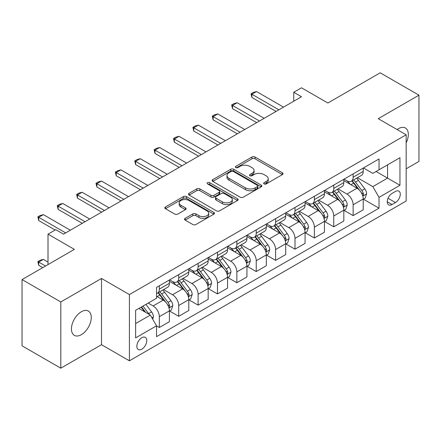 <?xml version="1.0" encoding="UTF-8"?>
<svg xmlns="http://www.w3.org/2000/svg" width="441" height="441" viewBox="0 0 441 441"><rect width="100%" height="100%" fill="white"/><g stroke="black" fill="none" stroke-linecap="round" stroke-linejoin="round"><path stroke-width="0.66" d="M264.109 183.914A1.505 0.871 0 0 0 266.243 183.914L282.411 174.581A2.15 1.24 0 0 0 283.039 173.704A2.15 1.24 0 0 0 282.411 172.822L255.019 157.007A2.15 1.24 0 0 0 251.971 157.007L235.803 166.345A1.505 0.871 0 0 0 235.362 166.957A1.505 0.871 0 0 0 235.803 167.574A1.505 0.871 0 0 0 237.936 167.574L240.025 166.367A6.885 3.975 0 0 1 249.766 166.367L252.048 167.685A6.885 3.975 0 0 1 254.066 170.496A6.885 3.975 0 0 1 252.048 173.307L249.959 174.515A1.505 0.871 0 0 0 249.518 175.132A1.505 0.871 0 0 0 249.959 175.744A1.505 0.871 0 0 0 252.087 175.744L254.181 174.537A6.885 3.975 0 0 1 263.922 174.537L266.204 175.854A6.885 3.975 0 0 1 268.222 178.666A6.885 3.975 0 0 1 266.204 181.477L264.109 182.684A1.505 0.871 0 0 0 263.668 183.302A1.505 0.871 0 0 0 264.109 183.914L264.109 182.684M81.353 334.669A14.035 8.103 120 0 0 90.521 322.305A14.035 8.103 120 0 0 88.371 311.059A14.035 8.103 120 0 0 81.353 311.754A14.035 8.103 120 0 0 72.186 324.124A14.035 8.103 120 0 0 74.336 335.364A14.035 8.103 120 0 0 81.353 334.669M406.161 142.84A14.035 8.103 120 0 0 405.422 128.011A14.035 8.103 120 0 0 398.405 128.706A14.035 8.103 120 0 0 397.098 129.56M141.82 349.173A7.017 4.052 120 0 0 146.401 342.988A7.017 4.052 120 0 0 145.326 337.365A7.017 4.052 120 0 0 141.82 337.712A7.017 4.052 120 0 0 137.234 343.897A7.017 4.052 120 0 0 138.309 349.52A7.017 4.052 120 0 0 141.82 349.173M185.165 218.334A2.15 1.24 0 0 0 184.536 219.216A2.15 1.24 0 0 0 185.165 220.092L192.849 224.53A2.15 1.24 0 0 0 195.892 224.53L213.852 214.161A2.15 1.24 0 0 0 214.48 213.284A2.15 1.24 0 0 0 213.852 212.402L186.46 196.587A2.15 1.24 0 0 0 183.417 196.587L165.458 206.956A2.15 1.24 0 0 0 164.829 207.838A2.15 1.24 0 0 0 165.458 208.714L174.741 214.072A2.15 1.24 0 0 0 177.784 214.072L185.468 209.635A2.15 1.24 0 0 0 186.102 208.758A2.15 1.24 0 0 0 185.468 207.882L180.865 205.219A5.755 3.324 0 0 1 179.178 202.871A5.755 3.324 0 0 1 182.734 199.801A5.755 3.324 0 0 1 189.007 200.523L207.044 210.93A5.755 3.324 0 0 1 208.725 213.284A5.755 3.324 0 0 1 205.175 216.355A5.755 3.324 0 0 1 198.902 215.632L195.892 213.896A2.15 1.24 0 0 0 192.849 213.896L185.165 218.334L185.165 220.092M406.161 168.809L418.95 161.423L418.95 95.184L380.192 72.809L327.867 103.018L301.506 87.798L293.756 92.274L301.506 96.75L63.521 234.149L55.77 229.673L48.019 234.149L48.019 264.583M60.808 301.953L60.808 368.191L101.507 344.697L101.507 278.458L60.808 301.953L22.05 279.577L74.375 249.369L48.019 234.149M101.507 278.458L129.417 294.571L406.161 134.792L406.161 201.03L129.417 360.81L129.417 294.571M418.95 95.184L378.251 118.679L406.161 134.792M240.18 197.204A2.15 1.24 0 0 0 243.223 197.204L261.182 186.835A2.15 1.24 0 0 0 261.811 185.959A2.15 1.24 0 0 0 261.182 185.082L233.785 169.267A2.15 1.24 0 0 0 230.742 169.267L212.788 179.63A2.15 1.24 0 0 0 212.154 180.512A2.15 1.24 0 0 0 212.788 181.389L240.18 197.204M208.141 184.239A1.505 0.871 0 0 1 209.668 184.454L209.668 182.662L237.517 198.742A2.15 1.24 0 0 1 238.146 199.619A2.15 1.24 0 0 1 237.517 200.501L219.557 210.864A2.15 1.24 0 0 1 216.514 210.864L189.123 195.054L189.123 193.296A2.15 1.24 0 0 0 188.494 194.172A2.15 1.24 0 0 0 189.123 195.054M189.123 193.296L196.807 188.858A2.15 1.24 0 0 1 199.85 188.858L210.958 195.269A2.15 1.24 0 0 0 214.006 195.269L219.1 192.326A2.15 1.24 0 0 0 219.734 191.449A2.15 1.24 0 0 0 219.1 190.573L207.535 183.891A1.505 0.871 0 0 1 207.094 183.28A1.505 0.871 0 0 1 208.025 182.475A1.505 0.871 0 0 1 209.668 182.662M60.808 368.191L22.05 345.816L22.05 279.577M395.461 191.455L392.049 193.423A6.797 3.925 120 0 0 387.611 199.415A6.797 3.925 120 0 0 388.653 204.861A6.797 3.925 120 0 0 392.049 204.525L395.461 202.551A6.797 3.925 120 0 0 399.904 196.565A6.797 3.925 120 0 0 398.862 191.118A6.797 3.925 120 0 0 395.461 191.455M363.445 167.955L372.827 173.374L379.028 169.791L379.028 158.958L156.544 287.411L156.544 298.243L135.619 310.326L135.619 337.894L156.544 325.811L156.544 336.643L379.028 208.191L379.028 197.364L372.827 186.62L357.408 177.717M379.028 169.791L399.959 157.707L399.959 185.275L379.028 197.364M101.507 344.697L129.417 360.81M293.756 92.274L293.756 101.226M376.079 171.494L387.556 178.114L387.556 164.868L399.959 157.707M372.827 186.62L387.556 178.114L399.959 185.275M135.619 323.573L150.342 315.067L138.871 308.446M156.544 325.899L159.339 327.509L159.339 316.682A8.77 5.066 -120 0 0 153.137 305.938L148.176 303.072M159.339 327.509L169.416 321.693L169.416 310.861A8.77 5.066 -120 0 0 163.214 300.123L156.544 296.269M169.647 311.087L178.715 316.324L178.715 305.492A8.77 5.066 -120 0 0 172.514 294.748L163.611 289.61M178.715 316.324L188.792 310.503L188.792 299.671A8.77 5.066 -120 0 0 182.591 288.932L169.416 281.325M189.029 299.897L198.097 305.133L198.097 294.301A8.77 5.066 -120 0 0 191.896 283.563L182.993 278.42M198.097 305.133L208.174 299.312L208.174 288.486A8.77 5.066 -120 0 0 201.972 277.742L188.792 270.135M208.406 288.706L217.479 293.943L217.479 283.111A8.77 5.066 -120 0 0 211.278 272.373L202.369 267.229M217.479 293.943L227.556 288.127L227.556 277.295A8.77 5.066 -120 0 0 221.354 266.551L208.174 258.944M227.788 277.521L236.856 282.753L236.856 271.926A8.77 5.066 -120 0 0 230.654 261.182L221.751 256.045M236.856 282.753L246.932 276.937L246.932 266.105A8.77 5.066 -120 0 0 240.731 255.367L227.556 247.754M247.164 266.331L256.238 271.568L256.238 260.736A8.77 5.066 -120 0 0 250.036 249.992L241.133 244.854M256.238 271.568L266.314 265.747L266.314 254.915A8.77 5.066 -120 0 0 260.113 244.176L246.932 236.569M266.546 255.141L275.614 260.377L275.614 249.545A8.77 5.066 -120 0 0 269.412 238.807L260.51 233.664M275.614 260.377L285.696 254.562L285.696 243.73A8.77 5.066 -120 0 0 279.495 232.986L266.314 225.379M285.928 243.95L294.996 249.187L294.996 238.355A8.77 5.066 -120 0 0 288.794 227.617L279.892 222.473M294.996 249.187L305.073 243.371L305.073 232.539A8.77 5.066 -120 0 0 298.871 221.795L285.696 214.188M305.304 232.765L314.378 238.002L314.378 227.17A8.77 5.066 -120 0 0 308.176 216.426L299.268 211.289M314.378 238.002L324.455 232.181L324.455 221.349A8.77 5.066 -120 0 0 318.253 210.611L305.073 203.003M324.686 221.575L333.754 226.812L333.754 215.98A8.77 5.066 -120 0 0 327.553 205.236L318.65 200.098M333.754 226.812L343.831 220.991L343.831 210.164A8.77 5.066 -120 0 0 337.63 199.42L324.455 191.813M344.068 210.385L353.136 215.621L353.136 204.789A8.77 5.066 -120 0 0 346.935 194.051L338.032 188.908M353.136 215.621L363.213 209.806L363.213 198.974A8.77 5.066 -120 0 0 357.012 188.23L343.831 180.623M344.068 179.145L346.935 180.804A8.77 5.066 -120 0 0 351.317 181.234A8.77 5.066 -120 0 0 353.136 177.221L353.136 173.908M324.686 190.336L327.553 191.989A8.77 5.066 -120 0 0 331.941 192.425A8.77 5.066 -120 0 0 333.754 188.412L333.754 185.099M305.304 201.526L308.176 203.18A8.77 5.066 -120 0 0 312.559 203.615A8.77 5.066 -120 0 0 314.378 199.597L314.378 196.289M285.928 212.711L288.794 214.37A8.77 5.066 -120 0 0 293.182 214.8A8.77 5.066 -120 0 0 294.996 210.787L294.996 207.474M266.546 223.901L269.412 225.555A8.77 5.066 -120 0 0 273.8 225.99A8.77 5.066 -120 0 0 275.614 221.977L275.614 218.664M247.164 235.092L250.036 236.745A8.77 5.066 -120 0 0 254.418 237.181A8.77 5.066 -120 0 0 256.238 233.168L256.238 229.855M227.788 246.276L230.654 247.936A8.77 5.066 -120 0 0 235.042 248.371A8.77 5.066 -120 0 0 236.856 244.353L236.856 241.045M208.406 257.467L211.278 259.126A8.77 5.066 -120 0 0 215.66 259.556A8.77 5.066 -120 0 0 217.479 255.543L217.479 252.23M189.029 268.657L191.896 270.311A8.77 5.066 -120 0 0 196.278 270.746A8.77 5.066 -120 0 0 198.097 266.733L198.097 263.42M169.647 279.848L172.514 281.501A8.77 5.066 -120 0 0 176.902 281.937A8.77 5.066 -120 0 0 178.715 277.924L178.715 274.611M363.445 199.194L379.028 208.191M351.317 181.234L361.4 175.419A8.77 5.066 -120 0 0 363.213 171.406L363.213 168.093M331.941 192.425L342.018 186.609A8.77 5.066 -120 0 0 343.831 182.591L343.831 179.278M312.559 203.615L322.636 197.794A8.77 5.066 -120 0 0 324.455 193.781L324.455 190.468M293.182 214.8L303.259 208.984A8.77 5.066 -120 0 0 305.073 204.971L305.073 201.658M273.8 225.99L283.877 220.175A8.77 5.066 -120 0 0 285.696 216.156L285.696 212.849M254.418 237.181L264.495 231.36A8.77 5.066 -120 0 0 266.314 227.347L266.314 224.034M235.042 248.371L245.119 242.55A8.77 5.066 -120 0 0 246.932 238.537L246.932 235.224M215.66 259.556L225.737 253.74A8.77 5.066 -120 0 0 227.556 249.727L227.556 246.414M196.278 270.746L206.36 264.931A8.77 5.066 -120 0 0 208.174 260.912L208.174 257.605M176.902 281.937L186.978 276.116A8.77 5.066 -120 0 0 188.792 272.103L188.792 268.79M156.544 293.48A8.77 5.066 -120 0 0 157.52 293.127L167.597 287.306A8.77 5.066 -120 0 0 169.416 283.293L169.416 279.98M157.52 293.127A8.77 5.066 -120 0 0 159.339 289.109L159.339 285.796M150.342 315.067L156.544 325.811M264.71 184.129L266.204 183.269A6.885 3.975 0 0 0 268.222 180.457L268.222 178.666M254.066 170.496L254.066 172.288A6.885 3.975 0 0 1 252.048 175.099L250.56 175.959M282.383 174.597L255.019 158.799A2.15 1.24 0 0 0 251.971 158.799L236.404 167.784M261.149 186.852L233.785 171.053A2.15 1.24 0 0 0 230.742 171.053L212.816 181.405M257.373 186.571A1.505 0.871 0 0 0 257.814 185.959A1.505 0.871 0 0 0 257.373 185.341L233.333 171.461A1.505 0.871 0 0 0 231.2 171.461L228.995 172.734A6.885 3.975 0 0 0 226.977 175.546A6.885 3.975 0 0 0 228.995 178.357L245.428 187.849A6.885 3.975 0 0 0 255.168 187.849L257.373 186.571L257.373 188.362A1.505 0.871 0 0 0 257.814 187.75L257.814 185.959M226.977 175.546L226.977 177.337A6.885 3.975 0 0 0 228.995 180.149L228.995 178.357M257.373 188.362L255.168 189.636A6.885 3.975 0 0 1 245.428 189.636L228.995 180.149M189.15 195.071L196.807 190.65L196.807 188.858M219.734 191.449L219.734 193.241A2.15 1.24 0 0 1 219.1 194.117L214.006 197.061A2.15 1.24 0 0 1 210.958 197.061L199.85 190.65A2.15 1.24 0 0 0 196.807 190.65M209.668 184.454L237.49 200.517M222.49 201.928A5.755 3.324 0 0 0 228.763 202.645A5.755 3.324 0 0 0 232.313 199.575A5.755 3.324 0 0 0 230.632 197.226L224.276 193.56A2.15 1.24 0 0 0 221.233 193.56L216.134 196.504A2.15 1.24 0 0 0 215.506 197.381A2.15 1.24 0 0 0 216.134 198.257L222.49 201.928L222.49 203.72A5.755 3.324 0 0 0 228.763 204.437A5.755 3.324 0 0 0 232.313 201.366L232.313 199.575M215.506 197.381L215.506 199.172A2.15 1.24 0 0 0 216.134 200.049L216.134 198.257M222.49 203.72L216.134 200.049M208.725 213.284L208.725 215.076A5.755 3.324 0 0 1 205.175 218.146A5.755 3.324 0 0 1 198.902 217.424L195.892 215.688A2.15 1.24 0 0 0 192.849 215.688L185.192 220.109M179.178 202.871L179.178 204.663A5.755 3.324 0 0 0 180.865 207.011L180.865 205.219M185.44 209.651L180.865 207.011M213.824 214.177L186.46 198.378A2.15 1.24 0 0 0 183.417 198.378L165.485 208.731M363.213 199.332L365.076 198.257L366.625 193.781A5.81 3.357 -120 0 0 364.768 188.831L358.434 180.375A16.775 9.685 -120 0 0 356.604 178.186M350.303 184.36A16.775 9.685 -120 0 0 346.869 180.766M362.684 195.771L363.362 195.043L363.489 194.029A5.81 3.357 -120 0 0 361.824 190.534L355.49 182.078A16.775 9.685 -120 0 0 353.66 179.884M352.1 180.788A13.925 8.037 60 0 1 354.382 183.384L359.746 190.54M351.797 180.959A16.775 9.685 60 0 1 353.627 183.153L357.838 188.776M278.872 109.82L251.894 94.242L251.894 97.467L251.045 93.751L253.366 92.412L256.546 91.557L283.524 107.135M276.083 111.43L251.894 97.467M256.546 91.557L251.894 94.242L251.045 93.751M343.831 210.522L345.694 209.447L347.243 204.971A5.81 3.357 -120 0 0 345.391 200.021L339.057 191.565A16.775 9.685 -120 0 0 337.227 189.376M330.926 195.545A16.775 9.685 -120 0 0 327.492 191.956M343.302 206.961L343.98 206.234L344.107 205.219A5.81 3.357 -120 0 0 342.442 201.724L336.108 193.268A16.775 9.685 -120 0 0 334.278 191.074M332.718 191.978A13.925 8.037 60 0 1 335.006 194.575L340.364 201.73M332.42 192.149A16.775 9.685 60 0 1 334.25 194.343L338.462 199.96M324.455 221.707L326.312 220.632L327.861 216.156A5.81 3.357 -120 0 0 326.009 211.211L319.675 202.755A16.775 9.685 -120 0 0 317.845 200.561M311.544 206.735A16.775 9.685 -120 0 0 308.11 203.141M323.926 218.152L324.598 217.419L324.725 216.404A5.81 3.357 -120 0 0 323.066 212.909L316.732 204.453A16.775 9.685 -120 0 0 314.902 202.265M313.336 203.163A13.925 8.037 60 0 1 315.624 205.765L320.982 212.92M313.038 203.34A16.775 9.685 60 0 1 314.868 205.528L319.08 211.151M305.073 232.898L306.936 231.823L308.485 227.347A5.81 3.357 -120 0 0 306.627 222.402L300.293 213.946A16.775 9.685 -120 0 0 298.463 211.752M292.163 217.926A16.775 9.685 -120 0 0 288.728 214.332M304.544 229.337L305.222 228.609L305.348 227.595A5.81 3.357 -120 0 0 303.684 224.1L297.35 215.643A16.775 9.685 -120 0 0 295.52 213.45M293.96 214.354A13.925 8.037 60 0 1 296.242 216.95L301.605 224.111M293.656 214.524A16.775 9.685 60 0 1 295.487 216.718L299.698 222.341M259.49 121.01L232.517 105.432L232.517 108.657L231.663 104.941L233.989 103.596L237.164 102.747L264.142 118.32M256.701 122.62L232.517 108.657M237.164 102.747L232.517 105.432L231.663 104.941M240.113 132.195L213.135 116.622L213.135 119.847L212.281 116.132L214.607 114.787L217.788 113.938L244.766 129.511M237.324 133.81L213.135 119.847M217.788 113.938L213.135 116.622L212.281 116.132M220.732 143.386L193.753 127.813L193.753 131.032L192.904 127.317L195.231 125.977L198.406 125.128L225.384 140.701M217.942 144.995L193.753 131.032M198.406 125.128L193.753 127.813L192.904 127.317M285.696 244.088L287.554 243.013L289.103 238.537A5.81 3.357 -120 0 0 287.251 233.587L280.917 225.13A16.775 9.685 -120 0 0 279.087 222.942M272.786 229.116A16.775 9.685 -120 0 0 269.352 225.522M285.167 240.527L285.84 239.799L285.966 238.785A5.81 3.357 -120 0 0 284.302 235.29L277.968 226.834A16.775 9.685 -120 0 0 276.138 224.64M274.578 225.544A13.925 8.037 60 0 1 276.865 228.14L282.223 235.296M274.28 225.715A16.775 9.685 60 0 1 276.11 227.909L280.322 233.532M201.355 154.576L174.377 138.998L174.377 142.222L173.522 138.507L175.849 137.168L179.029 136.313L206.002 151.891M198.56 156.186L174.377 142.222M179.029 136.313L174.377 138.998L173.522 138.507M266.314 255.273L268.172 254.203L269.727 249.727A5.81 3.357 -120 0 0 267.869 244.777L261.535 236.321A16.775 9.685 -120 0 0 259.705 234.127M253.404 240.301A16.775 9.685 -120 0 0 249.97 236.707M265.785 251.717L266.458 250.984L266.59 249.975A5.81 3.357 -120 0 0 264.925 246.48L258.591 238.024A16.775 9.685 -120 0 0 256.761 235.83M255.201 236.729A13.925 8.037 60 0 1 257.483 239.331L262.847 246.486M254.898 236.905A16.775 9.685 60 0 1 256.728 239.094L260.94 244.716M246.932 266.463L248.796 265.388L250.345 260.912A5.81 3.357 -120 0 0 248.492 255.967L242.153 247.511A16.775 9.685 -120 0 0 240.323 245.317M234.022 251.491A16.775 9.685 -120 0 0 230.593 247.897M246.403 262.908L247.081 262.175L247.208 261.16A5.81 3.357 -120 0 0 245.543 257.665L239.209 249.209A16.775 9.685 -120 0 0 237.379 247.021M235.819 247.919A13.925 8.037 60 0 1 238.101 250.521L243.465 257.676M235.522 248.096A16.775 9.685 60 0 1 237.352 250.284L241.563 255.907M227.556 277.654L229.414 276.579L230.963 272.103A5.81 3.357 -120 0 0 229.111 267.158L222.777 258.702A16.775 9.685 -120 0 0 220.947 256.508M214.646 262.682A16.775 9.685 -120 0 0 211.211 259.088M227.027 274.093L227.699 273.365L227.826 272.351A5.81 3.357 -120 0 0 226.167 268.856L219.827 260.399A16.775 9.685 -120 0 0 217.997 258.205M216.437 259.11A13.925 8.037 60 0 1 218.725 261.706L224.083 268.861M216.14 259.28A16.775 9.685 60 0 1 217.97 261.474L222.181 267.097M181.973 165.761L154.995 150.188L154.995 153.413L154.141 149.697L156.467 148.352L159.648 147.503L186.626 163.076M179.184 167.376L154.995 153.413M159.648 147.503L154.995 150.188L154.141 149.697M162.591 176.951L135.619 161.378L135.619 164.598L134.764 160.888L137.09 159.543L140.266 158.694L167.244 174.267M159.802 178.566L135.619 164.598M140.266 158.694L135.619 161.378L134.764 160.888M143.215 188.142L116.237 172.569L116.237 175.788L115.382 172.073L117.708 170.733L120.889 169.879L147.862 185.457M140.42 189.751L116.237 175.788M120.889 169.879L116.237 172.569L115.382 172.073M208.174 288.844L210.037 287.769L211.586 283.293A5.81 3.357 -120 0 0 209.729 278.343L203.395 269.886A16.775 9.685 -120 0 0 201.565 267.698M195.264 273.872A16.775 9.685 -120 0 0 191.829 270.278M207.645 285.283L208.323 284.555L208.45 283.541A5.81 3.357 -120 0 0 206.785 280.046L200.451 271.59A16.775 9.685 -120 0 0 198.621 269.396M197.061 270.3A13.925 8.037 60 0 1 199.343 272.896L204.707 280.052M196.758 270.471A16.775 9.685 60 0 1 198.588 272.665L202.799 278.282M123.833 199.332L96.855 183.754L96.855 186.978L96.006 183.263L98.326 181.918L101.507 181.069L128.485 196.647M121.043 200.942L96.855 186.978M101.507 181.069L96.855 183.754L96.006 183.263M188.792 300.029L190.655 298.959L192.204 294.483A5.81 3.357 -120 0 0 190.352 289.533L184.018 281.077A16.775 9.685 -120 0 0 182.188 278.883M175.887 285.057A16.775 9.685 -120 0 0 172.453 281.463M188.263 296.473L188.941 295.74L189.068 294.726A5.81 3.357 -120 0 0 187.403 291.236L181.069 282.775A16.775 9.685 -120 0 0 179.239 280.586M177.679 281.485A13.925 8.037 60 0 1 179.967 284.087L185.325 291.242M177.381 281.661A16.775 9.685 60 0 1 179.211 283.85L183.423 289.472M104.451 210.517L77.478 194.944L77.478 198.169L76.624 194.453L78.95 193.108L82.125 192.259L109.103 207.832M101.662 212.132L77.478 198.169M82.125 192.259L77.478 194.944L76.624 194.453M169.416 311.219L171.273 310.144L172.822 305.668A5.81 3.357 -120 0 0 170.97 300.723L164.636 292.267A16.775 9.685 -120 0 0 162.806 290.073M168.886 307.658L169.559 306.93L169.686 305.916A5.81 3.357 -120 0 0 168.027 302.421L161.693 293.965A16.775 9.685 -120 0 0 159.863 291.777M158.297 292.675A13.925 8.037 60 0 1 160.585 295.272L165.943 302.432M157.999 292.846A16.775 9.685 60 0 1 159.829 295.04L164.041 300.663M85.074 221.707L58.096 206.134L58.096 209.354L57.242 205.638L59.568 204.299L62.749 203.45L89.727 219.023M82.285 223.317L58.096 209.354M62.749 203.45L58.096 206.134L57.242 205.638M152.669 319.097L153.446 316.858A5.81 3.357 -120 0 0 151.588 311.908L145.938 304.367M149.174 314.394A5.81 3.357 -120 0 0 148.645 313.612L142.994 306.065M141.539 306.908L145.596 312.327M141.131 307.14L144.576 311.737M48.019 262.081L43.367 259.391L38.714 262.081L45.539 266.017M38.714 265.3L37.865 261.585L38.714 262.081L38.714 265.3L42.749 267.626M37.865 261.585L40.192 260.245L43.367 259.391M65.692 232.898L38.714 217.319L38.714 220.544L37.865 216.829L40.192 215.489L43.367 214.635L70.345 230.213M55.153 230.031L38.714 220.544M43.367 214.635L38.714 217.319L37.865 216.829M153.137 305.938L163.214 300.123M172.514 294.748L182.591 288.932M191.896 283.563L201.972 277.742M211.278 272.373L221.354 266.551M230.654 261.182L240.731 255.367M250.036 249.992L260.113 244.176M269.412 238.807L279.495 232.986M288.794 227.617L298.871 221.795M308.176 216.426L318.253 210.611M327.553 205.236L337.63 199.42M346.935 194.051L357.012 188.23M353.136 177.221L363.213 171.406M353.136 204.789L363.213 198.974M333.754 215.98L343.831 210.164M333.754 188.412L343.831 182.591M314.378 227.17L324.455 221.349M314.378 199.597L324.455 193.781M294.996 238.355L305.073 232.539M294.996 210.787L305.073 204.971M275.614 249.545L285.696 243.73M275.614 221.977L285.696 216.156M256.238 260.736L266.314 254.915M256.238 233.168L266.314 227.347M236.856 271.926L246.932 266.105M236.856 244.353L246.932 238.537M217.479 283.111L227.556 277.295M217.479 255.543L227.556 249.727M198.097 294.301L208.174 288.486M198.097 266.733L208.174 260.912M178.715 305.492L188.792 299.671M178.715 277.924L188.792 272.103M159.339 316.682L169.416 310.861M159.339 289.109L169.416 283.293M388.025 198.263L395.461 202.551M387.242 201.746L392.049 204.525M266.204 183.269L266.204 181.477M249.959 175.744L249.959 174.515M252.048 175.099L252.048 173.307M235.803 167.574L235.803 166.345M251.971 158.799L251.971 157.007M255.019 158.799L255.019 157.007M282.411 174.581L282.411 172.822M212.788 181.389L212.788 179.63M230.742 171.053L230.742 169.267M233.785 171.053L233.785 169.267M261.182 186.835L261.182 185.082M245.428 189.636L245.428 187.849M255.168 189.636L255.168 187.849M199.85 190.65L199.85 188.858M210.958 197.061L210.958 195.269M214.006 197.061L214.006 195.269M219.1 194.117L219.1 192.326M237.517 200.501L237.517 198.742M192.849 215.688L192.849 213.896M195.892 215.688L195.892 213.896M198.902 217.424L198.902 215.632M185.468 209.635L185.468 207.882M165.458 208.714L165.458 206.956M183.417 198.378L183.417 196.587M186.46 198.378L186.46 196.587M213.852 214.161L213.852 212.402M362.778 196.091L366.587 193.891M355.49 182.078L358.434 180.375M350.92 184.713L353.627 183.153M361.824 190.534L364.768 188.831M361.361 192.805L363.489 194.029M343.401 207.281L347.205 205.082M336.108 193.268L339.057 191.565M331.538 195.903L334.25 194.343M342.442 201.724L345.391 200.021M341.984 203.99L344.107 205.219M324.019 218.466L327.828 216.272M316.732 204.453L319.675 202.755M312.162 207.094L314.868 205.528M323.066 212.909L326.009 211.211M322.603 215.18L324.725 216.404M304.637 229.656L308.446 227.462M297.35 215.643L300.293 213.946M292.78 218.284L295.487 216.718M303.684 224.1L306.627 222.402M303.226 226.371L305.348 227.595M285.261 240.847L289.064 238.647M277.968 226.834L280.917 225.13M273.403 229.469L276.11 227.909M284.302 235.29L287.251 233.587M283.844 237.556L285.966 238.785M265.879 252.037L269.688 249.838M258.591 238.024L261.535 236.321M254.022 240.659L256.728 239.094M264.925 246.48L267.869 244.777M264.462 248.746L266.59 249.975M246.502 263.222L250.306 261.028M239.209 249.209L242.153 247.511M234.64 251.85L237.352 250.284M245.543 257.665L248.492 255.967M245.086 259.936L247.208 261.16M227.121 274.412L230.924 272.213M219.827 260.399L222.777 258.702M215.263 263.034L217.97 261.474M226.167 268.856L229.111 267.158M225.704 271.127L227.826 272.351M207.739 285.603L211.548 283.403M200.451 271.59L203.395 269.886M195.881 274.225L198.588 272.665M206.785 280.046L209.729 278.343M206.322 282.312L208.45 283.541M188.362 296.793L192.166 294.594M181.069 282.775L184.018 281.077M176.499 285.415L179.211 283.85M187.403 291.236L190.352 289.533M186.945 293.502L189.068 294.726M168.98 307.978L172.789 305.784M161.693 293.965L164.636 292.267M157.123 296.606L159.829 295.04M168.027 302.421L170.97 300.723M167.563 304.692L169.686 305.916M151.936 317.823L153.407 316.969M148.645 313.612L151.588 311.908"/></g></svg>
